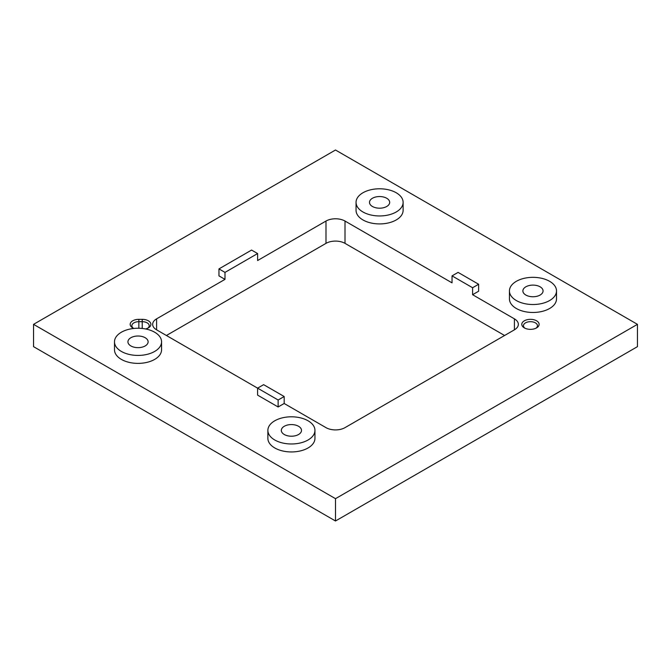 <?xml version="1.0" encoding="UTF-8"?>
<svg xmlns="http://www.w3.org/2000/svg" width="671" height="671" viewBox="0 0 671 671"><rect width="100%" height="100%" fill="white"/><g stroke="black" fill="none" stroke-linecap="round" stroke-linejoin="round"><path stroke-width="1.01" d="M556.511 290.929L556.511 298.889A23.535 13.588 180 0 1 541.983 311.445A23.535 13.588 180 0 1 516.335 308.501A23.535 13.588 180 0 1 509.44 298.889L509.44 290.929A23.535 13.588 180 0 1 523.967 278.373A23.535 13.588 180 0 1 549.616 281.317A23.535 13.588 180 0 1 556.511 290.929A23.535 13.588 180 0 1 541.983 303.485A23.535 13.588 180 0 1 516.335 300.541A23.535 13.588 180 0 1 509.44 290.929M403.12 202.374L403.12 210.333A23.535 13.588 180 0 1 388.593 222.889A23.535 13.588 180 0 1 362.944 219.937A23.535 13.588 180 0 1 356.049 210.333L356.049 202.374A23.535 13.588 180 0 1 370.577 189.818A23.535 13.588 180 0 1 396.225 192.762A23.535 13.588 180 0 1 403.12 202.374A23.535 13.588 180 0 1 388.593 214.921A23.535 13.588 180 0 1 362.944 211.977A23.535 13.588 180 0 1 356.049 202.374M161.56 341.833L161.56 349.792A23.535 13.588 180 0 1 147.033 362.348A23.535 13.588 180 0 1 121.384 359.404A23.535 13.588 180 0 1 114.489 349.792L114.489 341.833A23.535 13.588 180 0 1 129.017 329.276A23.535 13.588 180 0 1 154.666 332.22A23.535 13.588 180 0 1 161.56 341.833A23.535 13.588 180 0 1 147.033 354.389A23.535 13.588 180 0 1 121.384 351.445A23.535 13.588 180 0 1 114.489 341.833M314.951 430.396L314.951 438.356A23.535 13.588 180 0 1 300.423 450.912A23.535 13.588 180 0 1 274.775 447.96A23.535 13.588 180 0 1 267.88 438.356L267.88 430.396A23.535 13.588 180 0 1 282.407 417.84A23.535 13.588 180 0 1 308.056 420.784A23.535 13.588 180 0 1 314.951 430.396A23.535 13.588 180 0 1 300.423 442.944A23.535 13.588 180 0 1 274.775 440A23.535 13.588 180 0 1 267.88 430.396M133.386 328.228A6.995 4.034 180 0 1 131.868 325.712A6.995 4.034 180 0 1 138.855 321.677L142.218 321.677A6.995 4.034 180 0 1 147.167 322.86A6.995 4.034 180 0 1 149.214 325.712A6.995 4.034 180 0 1 147.695 328.228M540.105 286.811A10.09 5.821 180 0 1 543.065 290.929A10.09 5.821 180 0 1 536.834 296.314A10.09 5.821 180 0 1 525.846 295.047A10.09 5.821 180 0 1 522.885 290.929A10.09 5.821 180 0 1 529.117 285.552A10.09 5.821 180 0 1 540.105 286.811M372.455 206.492A10.09 5.821 180 0 1 369.495 202.374A10.09 5.821 180 0 1 375.726 196.989A10.09 5.821 180 0 1 386.714 198.255A10.09 5.821 180 0 1 389.675 202.374A10.09 5.821 180 0 1 383.443 207.75A10.09 5.821 180 0 1 372.455 206.492M284.286 434.514A10.09 5.821 180 0 1 281.325 430.396A10.09 5.821 180 0 1 287.557 425.011A10.09 5.821 180 0 1 298.545 426.278A10.09 5.821 180 0 1 301.505 430.396A10.09 5.821 180 0 1 295.274 435.773A10.09 5.821 180 0 1 284.286 434.514M130.895 345.951A10.09 5.821 180 0 1 127.935 341.833A10.09 5.821 180 0 1 134.166 336.456A10.09 5.821 180 0 1 145.154 337.714A10.09 5.821 180 0 1 148.115 341.833A10.09 5.821 180 0 1 141.883 347.217A10.09 5.821 180 0 1 130.895 345.951M524.982 328.228A6.995 4.034 180 0 1 523.464 325.712A6.995 4.034 180 0 1 527.783 321.988A6.995 4.034 180 0 1 535.408 322.86A6.995 4.034 180 0 1 537.454 325.712A6.995 4.034 180 0 1 535.936 328.228M536.59 320.805A8.673 5.007 0 0 0 524.328 320.805A8.673 5.007 0 0 0 524.328 327.884L524.328 327.884A8.673 5.007 0 0 0 536.59 327.884A8.673 5.007 0 0 0 536.59 320.805M145.573 328.966A8.673 5.007 0 0 0 148.358 327.884A8.673 5.007 0 0 0 148.358 320.805A8.673 5.007 0 0 0 142.218 319.337L138.855 319.337A8.673 5.007 0 0 0 130.845 322.424A8.673 5.007 0 0 0 132.724 327.884L132.724 327.884A8.673 5.007 0 0 0 133.906 328.454M335.5 498.67L33.55 324.345L335.5 150.01L637.45 324.345L335.5 498.67L335.5 520.99L637.45 346.655L637.45 324.345M478.633 284.252L478.633 291.222L472.594 294.712L514.405 318.851A13.454 7.767 180 0 1 518.347 324.345A13.454 7.767 180 0 1 514.405 329.83L345.011 427.637A13.454 7.767 180 0 1 325.989 427.637L284.177 403.489L278.138 406.978L257.589 395.118L257.589 388.148L156.595 329.83A13.454 7.767 180 0 1 152.653 324.345A13.454 7.767 180 0 1 156.595 318.851L224.995 279.362L218.956 275.873L218.956 268.903L251.575 250.073L257.614 253.554L257.614 260.533L325.989 221.053A13.454 7.767 180 0 1 345.011 221.053L452.044 282.852L452.044 275.873L458.083 272.392L478.633 284.252L472.594 287.733L452.044 275.873M224.995 279.362L224.995 272.392L218.956 268.903M257.614 253.554L224.995 272.392M257.589 388.148L263.628 384.659L284.177 396.519L278.138 400.008L257.589 388.148M278.138 406.978L278.138 400.008M284.177 403.489L284.177 396.519M472.594 294.712L472.594 287.733M504.592 335.5L345.011 243.363A13.454 7.767 0 0 0 325.989 243.363L166.408 335.5M33.55 324.345L33.55 346.655L335.5 520.99M138.855 328.253L138.855 319.337M142.218 328.463L142.218 319.337M514.405 318.851L514.405 329.83M345.011 221.053L345.011 243.363M325.989 221.053L325.989 243.363M156.595 318.851L156.595 329.83"/></g></svg>
